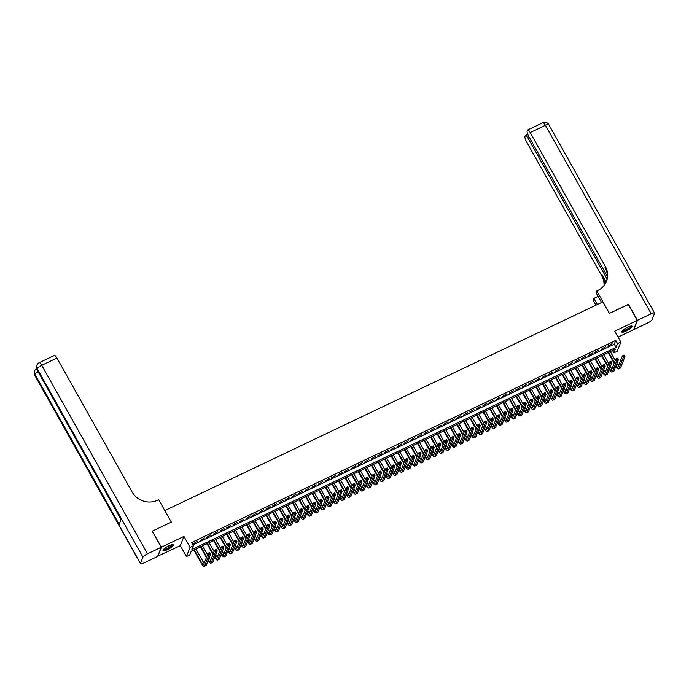 <?xml version="1.0" encoding="UTF-8"?>
<svg xmlns="http://www.w3.org/2000/svg" width="689" height="689" viewBox="0 0 689 689"><rect width="100%" height="100%" fill="white"/><g stroke="black" fill="none" stroke-linecap="round" stroke-linejoin="round"><path stroke-width="1.03" d="M167.401 549.641A5.9 1.378 150.7 0 0 173.309 544.81A5.9 1.378 150.7 0 0 168.934 545.748A5.9 1.378 150.7 0 0 163.026 550.58A5.9 1.378 150.7 0 0 167.401 549.641M626.103 331.073A5.9 1.378 150.7 0 0 632.011 326.241A5.9 1.378 150.7 0 0 627.636 327.18A5.9 1.378 150.7 0 0 621.728 332.012A5.9 1.378 150.7 0 0 626.103 331.073M189.725 554.989L186.435 556.557L190.078 547.316L193.368 545.748L191.887 549.495L616.069 347.377L617.542 343.63L620.832 342.063L617.189 351.304L613.908 352.871L615.38 349.125L191.197 551.243L189.725 554.989M157.703 556.221L180.32 545.654L186.435 556.557M618.042 337.093L633.604 329.678L637.239 320.437L614.717 331.168L620.832 342.063M612.555 350.477L613.908 352.871M152.338 531.383L161.441 547.144L157.798 556.393M152.441 531.116L171.354 522.107L164.878 510.566L602.866 301.877L609.343 313.417L628.247 304.409L637.239 320.437M197.76 541.063L193.566 543.569L197.76 541.063M204.34 537.928L200.146 540.434L204.34 537.928M210.912 534.793L206.717 537.299L210.912 534.793M217.491 531.658L213.297 534.164L217.491 531.658M224.063 528.532L219.877 531.03L224.063 528.532M230.643 525.397L226.448 527.895L230.643 525.397M237.214 522.262L233.028 524.768L237.214 522.262M243.794 519.127L239.6 521.633L243.794 519.127M250.374 515.992L246.18 518.498L250.374 515.992M256.945 512.857L252.76 515.363L256.945 512.857M263.525 509.722L259.331 512.228L263.525 509.722M270.097 506.596L265.911 509.093L270.097 506.596M276.677 503.461L272.482 505.967L276.677 503.461M283.257 500.326L279.062 502.832L283.257 500.326M289.828 497.191L285.634 499.697L289.828 497.191M296.408 494.056L292.214 496.562L296.408 494.056M302.979 490.921L298.793 493.427L302.979 490.921M309.559 487.795L305.365 490.292L309.559 487.795M316.139 484.66L311.945 487.166L316.139 484.66M322.71 481.525L318.516 484.031L322.71 481.525M329.29 478.39L325.096 480.896L329.29 478.39M335.862 475.255L331.676 477.761L335.862 475.255M342.442 472.12L338.247 474.626L342.442 472.12M349.022 468.994L344.827 471.491L349.022 468.994M355.593 465.859L351.399 468.365L355.593 465.859M362.173 462.724L357.979 465.23L362.173 462.724M368.744 459.589L364.559 462.095L368.744 459.589M375.324 456.454L371.13 458.96L375.324 456.454M381.895 453.319L377.71 455.825L381.895 453.319M388.475 450.193L384.281 452.69L388.475 450.193M395.055 447.058L390.861 449.564L395.055 447.058M401.627 443.923L397.441 446.429L401.627 443.923M408.207 440.788L404.012 443.294L408.207 440.788M414.778 437.653L410.592 440.159L414.778 437.653M421.358 434.518L417.164 437.024L421.358 434.518M427.938 431.392L423.744 433.889L427.938 431.392M434.509 428.257L430.315 430.754L434.509 428.257M441.089 425.122L436.895 427.628L441.089 425.122M447.661 421.987L443.475 424.493L447.661 421.987M454.24 418.852L450.046 421.358L454.24 418.852M460.82 415.717L456.626 418.223L460.82 415.717M467.392 412.582L463.197 415.088L467.392 412.582M473.972 409.455L469.777 411.953L473.972 409.455M480.543 406.321L476.357 408.827L480.543 406.321M487.123 403.186L482.929 405.692L487.123 403.186M493.703 400.051L489.509 402.557L493.703 400.051M500.274 396.916L496.08 399.422L500.274 396.916M506.854 393.781L502.66 396.287L506.854 393.781M513.426 390.654L509.24 393.152L513.426 390.654M520.006 387.519L515.811 390.026L520.006 387.519M526.577 384.384L522.391 386.891L526.577 384.384M533.157 381.25L528.963 383.756L533.157 381.25M539.737 378.115L535.542 380.621L539.737 378.115M546.308 374.98L542.122 377.486L546.308 374.98M552.888 371.853L548.694 374.351L552.888 371.853M559.459 368.718L555.274 371.225L559.459 368.718M566.039 365.583L561.845 368.09L566.039 365.583M572.619 362.448L568.425 364.955L572.619 362.448M579.191 359.313L574.996 361.82L579.191 359.313M585.771 356.179L581.576 358.685L585.771 356.179M592.342 353.052L588.156 355.55L592.342 353.052M598.922 349.917L594.728 352.423L598.922 349.917M605.502 346.782L601.308 349.289L605.502 346.782M192.911 544.939L614.269 344.173L615.751 340.426L191.568 542.544L193.368 545.748M612.073 343.647L607.879 346.154L612.073 343.647M180.32 545.654L183.963 536.412L161.441 547.144M183.963 536.412L190.078 547.316M615.751 340.426L617.542 343.63M614.269 344.173L616.069 347.377M614.166 363.249L608.172 352.561M610.282 351.554L615.268 360.442M616.948 363.439L617.396 364.223A3.781 1.008 -115.5 0 0 618.489 365.816M608.637 352.337L614.407 362.621M616.104 365.601A3.781 1.008 -115.5 0 0 617.869 367.177A3.781 1.008 -115.5 0 0 618.042 366.97L622.417 355.86L624.053 355.076L624.957 356.678L620.582 367.788A5.667 1.516 64.5 0 1 620.324 368.098L618.679 368.882A5.667 1.516 64.5 0 1 615.854 366.229M624.32 356.11L623.958 355.472L623.304 355.782L624.957 356.678L623.312 357.462L618.937 368.572A5.667 1.516 64.5 0 1 618.679 368.882M623.666 356.428L623.312 357.462L622.417 355.86L623.304 355.782M630.96 326.035A5.107 1.189 -29.3 0 1 628.23 329.015A5.107 1.189 -29.3 0 1 622.098 331.004M622.374 330.703A4.728 1.102 150.7 0 0 627.929 328.67A4.728 1.102 150.7 0 0 630.564 326.104M621.711 331.667A5.856 1.369 150.7 0 0 628.471 329.075A5.856 1.369 150.7 0 0 631.727 326.043M172.259 544.603A5.107 1.189 -29.3 0 1 169.52 547.583A5.107 1.189 -29.3 0 1 163.396 549.572M163.663 549.262A4.728 1.102 150.7 0 0 169.218 547.238A4.728 1.102 150.7 0 0 171.854 544.672M163.009 550.227A5.856 1.369 150.7 0 0 169.77 547.643A5.856 1.369 150.7 0 0 173.017 544.611M628.342 304.572L609.403 313.383L596.812 290.947L597.931 290.413A18.904 17.673 21.5 0 0 606.527 281.31A18.904 17.673 21.5 0 0 605.381 266.548L530.186 132.555A4.539 1.214 -115.5 0 0 527.645 129.963A4.539 1.214 -115.5 0 0 527.438 130.212L527.145 130.944A4.539 1.214 -115.5 0 0 528.713 136.293L607.319 276.367M601.566 302.497L596.097 292.756L596.812 290.947M595.968 305.158L593.177 300.189L593.884 298.38L598.121 296.356M637.437 320.342L633.802 329.583L647.539 323.029A4.539 1.059 150.7 0 0 652.078 319.653L654.541 313.409A4.539 1.059 150.7 0 0 654.55 313.073A4.539 1.059 150.7 0 0 651.183 313.788L637.437 320.342L628.446 304.314M597.329 304.512L593.884 298.38M607.078 278.959L528.015 138.067A4.539 1.214 -115.5 0 0 525.474 135.466A4.539 1.214 -115.5 0 0 525.268 135.716L524.975 136.456A4.539 1.214 -115.5 0 0 526.542 141.796L601.738 275.789A18.904 17.673 21.5 0 1 603.995 285.651M604.305 285.255A18.904 17.673 21.5 0 0 602.091 274.894L606.165 282.154M606.337 281.758A18.904 17.673 21.5 0 0 605.028 267.453L605.381 266.548M161.243 547.238L152.243 531.21L171.285 522.141L158.694 499.706L157.574 500.231A18.904 17.673 -158.5 0 1 132.142 492.041L56.946 358.047L41.719 365.299L147.498 553.792L161.243 547.238L157.6 556.479L143.855 563.034A4.539 1.059 150.7 0 1 140.487 563.757L34.717 375.264A4.539 1.059 -29.3 0 1 34.726 374.928L140.496 563.413A4.539 1.059 150.7 0 0 140.487 563.757M147.498 553.792A4.539 1.059 150.7 0 0 142.959 557.168L140.496 563.413M38.076 371.681A4.539 1.059 -29.3 0 0 34.967 374.299A4.539 4.237 -158.5 0 1 34.7 370.76L34.45 371.38A4.539 4.237 21.5 0 0 34.726 374.928L34.967 374.299L119.163 524.32L121.126 519.325L36.939 369.304L37.189 368.684A4.539 1.059 -29.3 0 1 41.719 365.299A4.539 1.214 -115.5 0 0 39.178 362.707A4.539 4.539 0 0 0 36.913 365.136L36.663 365.764A4.539 4.237 21.5 0 0 36.939 369.304A4.539 1.059 -29.3 0 0 36.93 369.648L121.04 519.54M39.178 362.707L54.405 355.455A4.539 1.214 64.5 0 1 56.946 358.047M607.586 366.384L601.592 355.696M603.71 354.689L608.688 363.577M610.376 366.574L610.816 367.358A3.781 1.008 -115.5 0 0 611.918 368.951M602.065 355.472L607.836 365.756M609.524 368.736A3.781 1.008 -115.5 0 0 611.289 370.303A3.781 1.008 -115.5 0 0 611.462 370.096L615.837 358.995L617.482 358.211L618.377 359.813L614.002 370.923A5.667 1.516 64.5 0 1 613.744 371.233L612.099 372.017A5.667 1.516 64.5 0 1 609.274 369.364M617.749 359.245L617.387 358.607L616.724 358.917L618.377 359.813L616.733 360.597L612.366 371.698A5.667 1.516 64.5 0 1 612.099 372.017M617.086 359.555L616.733 360.597L615.837 358.995L616.724 358.917M601.006 369.511L595.012 358.831M597.13 357.824L602.117 366.712M603.797 369.709L604.236 370.493A3.781 1.008 -115.5 0 0 605.338 372.086M595.485 358.607L601.256 368.891M602.953 371.871A3.781 1.008 -115.5 0 0 604.709 373.438A3.781 1.008 -115.5 0 0 604.89 373.231L609.257 362.13L610.902 361.346L611.806 362.948L607.431 374.049A5.667 1.516 64.5 0 1 607.173 374.36L605.528 375.143A5.667 1.516 64.5 0 1 602.703 372.499M611.169 362.38L610.807 361.734L610.153 362.052L611.806 362.948L610.161 363.732L605.786 374.833A5.667 1.516 64.5 0 1 605.528 375.143M610.514 362.69L610.161 363.732L609.257 362.13L610.153 362.052M594.435 372.646L588.44 361.966M590.551 360.958L595.537 369.838M597.225 372.844L597.664 373.627A3.781 1.008 -115.5 0 0 598.767 375.221M588.906 361.742L594.676 372.026M596.373 374.997A3.781 1.008 -115.5 0 0 598.138 376.573A3.781 1.008 -115.5 0 0 598.31 376.366L602.686 365.265L604.331 364.481L605.226 366.083L600.851 377.184A5.667 1.516 64.5 0 1 600.593 377.494L598.948 378.278A5.667 1.516 64.5 0 1 596.123 375.634M604.589 365.514L604.236 364.869L603.573 365.187L605.226 366.083L603.581 366.867L599.206 377.968A5.667 1.516 64.5 0 1 598.948 378.278M603.934 365.825L603.581 366.867L602.686 365.265L603.573 365.187M587.855 375.781L581.861 365.101M583.979 364.093L588.966 372.973M590.645 375.979L591.084 376.762A3.781 1.008 -115.5 0 0 592.187 378.347M582.334 364.877L588.105 375.161M589.793 378.132A3.781 1.008 -115.5 0 0 591.558 379.708A3.781 1.008 -115.5 0 0 591.73 379.501L596.106 368.4L597.751 367.616L598.655 369.218L594.28 380.319A5.667 1.516 64.5 0 1 594.021 380.629L592.376 381.413A5.667 1.516 64.5 0 1 589.543 378.769M598.018 368.649L597.656 368.004L597.001 368.322L598.655 369.218L597.01 370.002L592.635 381.103A5.667 1.516 64.5 0 1 592.376 381.413M597.354 368.959L597.01 370.002L596.106 368.4L597.001 368.322M581.283 378.916L575.289 368.236M577.399 367.228L582.386 376.108M584.074 379.105L584.513 379.897A3.781 1.008 -115.5 0 0 585.607 381.482M575.754 368.012L581.525 378.287M583.221 381.267A3.781 1.008 -115.5 0 0 584.987 382.843A3.781 1.008 -115.5 0 0 585.159 382.636L589.534 371.535L591.179 370.751L592.075 372.353L587.7 383.454A5.667 1.516 64.5 0 1 587.441 383.764L585.796 384.548A5.667 1.516 64.5 0 1 582.972 381.904M591.438 371.776L591.076 371.138L590.421 371.449L592.075 372.353L590.43 373.137L586.055 384.238A5.667 1.516 64.5 0 1 585.796 384.548M590.783 372.094L590.43 373.137L589.534 371.535L590.421 371.449M574.704 382.05L568.709 371.362M570.828 370.355L575.806 379.243M577.494 382.24L577.933 383.024A3.781 1.008 -115.5 0 0 579.036 384.617M569.183 371.138L574.953 381.422M576.641 384.402A3.781 1.008 -115.5 0 0 578.407 385.978A3.781 1.008 -115.5 0 0 578.579 385.771L582.954 374.661L584.599 373.877L585.495 375.479L581.12 386.589A5.667 1.516 64.5 0 1 580.861 386.899L579.216 387.683A5.667 1.516 64.5 0 1 576.392 385.03M584.866 374.911L584.505 374.273L583.85 374.583L585.495 375.479L583.85 376.263L579.483 387.373A5.667 1.516 64.5 0 1 579.216 387.683M584.203 375.229L583.85 376.263L582.954 374.661L583.85 374.583M568.124 385.185L562.129 374.497M564.248 373.49L569.235 382.378M570.914 385.375L571.353 386.159A3.781 1.008 -115.5 0 0 572.456 387.752M562.603 374.273L568.373 384.557M570.07 387.537A3.781 1.008 -115.5 0 0 571.827 389.104A3.781 1.008 -115.5 0 0 572.008 388.897L576.374 377.796L578.019 377.012L578.924 378.614L574.548 389.724A5.667 1.516 64.5 0 1 574.29 390.034L572.645 390.818A5.667 1.516 64.5 0 1 569.82 388.165M578.286 378.046L577.925 377.408L577.27 377.718L578.924 378.614L577.279 379.398L572.904 390.499A5.667 1.516 64.5 0 1 572.645 390.818M577.632 378.356L577.279 379.398L576.374 377.796L577.27 377.718M561.552 388.312L555.558 377.632M557.668 376.625L562.655 385.513M564.343 388.51L564.782 389.294A3.781 1.008 -115.5 0 0 565.884 390.887M556.023 377.408L561.793 387.692M563.49 390.672A3.781 1.008 -115.5 0 0 565.256 392.239A3.781 1.008 -115.5 0 0 565.428 392.032L569.803 380.931L571.448 380.147L572.344 381.749L567.969 392.851A5.667 1.516 64.5 0 1 567.71 393.161L566.065 393.944A5.667 1.516 64.5 0 1 563.24 391.3M571.706 381.181L571.353 380.535L570.69 380.853L572.344 381.749L570.699 382.533L566.324 393.634A5.667 1.516 64.5 0 1 566.065 393.944M571.052 381.491L570.699 382.533L569.803 380.931L570.69 380.853M554.972 391.447L548.978 380.767M551.097 379.76L556.083 388.639M557.763 391.645L558.202 392.429A3.781 1.008 -115.5 0 0 559.304 394.022M549.452 380.543L555.222 390.827M556.91 393.798A3.781 1.008 -115.5 0 0 558.676 395.374A3.781 1.008 -115.5 0 0 558.848 395.167L563.223 384.066L564.868 383.282L565.772 384.884L561.397 395.986A5.667 1.516 64.5 0 1 561.139 396.296L559.494 397.079A5.667 1.516 64.5 0 1 556.66 394.435M565.135 384.316L564.773 383.67L564.119 383.988L565.772 384.884L564.127 385.668L559.752 396.769A5.667 1.516 64.5 0 1 559.494 397.079M564.48 384.626L564.127 385.668L563.223 384.066L564.119 383.988M548.401 394.582L542.407 383.902M544.517 382.895L549.503 391.774M551.191 394.78L551.631 395.564A3.781 1.008 -115.5 0 0 552.724 397.148M542.872 383.678L548.642 393.962M550.339 396.933A3.781 1.008 -115.5 0 0 552.104 398.509A3.781 1.008 -115.5 0 0 552.277 398.302L556.652 387.201L558.297 386.417L559.192 388.019L554.817 399.12A5.667 1.516 64.5 0 1 554.559 399.431L552.914 400.214A5.667 1.516 64.5 0 1 550.089 397.57M558.555 387.451L558.193 386.805L557.539 387.123L559.192 388.019L557.547 388.803L553.172 399.904A5.667 1.516 64.5 0 1 552.914 400.214M557.901 387.761L557.547 388.803L556.652 387.201L557.539 387.123M541.821 397.717L535.827 387.037M537.945 386.029L542.923 394.909M544.611 397.915L545.051 398.698A3.781 1.008 -115.5 0 0 546.153 400.283M536.3 386.813L542.071 397.088M543.759 400.068A3.781 1.008 -115.5 0 0 545.524 401.644A3.781 1.008 -115.5 0 0 545.697 401.437L550.072 390.336L551.717 389.552L552.612 391.154L548.246 402.255A5.667 1.516 64.5 0 1 547.979 402.565L546.343 403.349A5.667 1.516 64.5 0 1 543.509 400.705M551.984 390.577L551.622 389.94L550.967 390.25L552.612 391.154L550.976 391.938L546.601 403.039A5.667 1.516 64.5 0 1 546.343 403.349M551.321 390.896L550.976 391.938L550.072 390.336L550.967 390.25M535.241 400.852L529.247 390.163M531.365 389.156L536.352 398.044M538.031 401.041L538.471 401.825A3.781 1.008 -115.5 0 0 539.573 403.418M529.72 389.94L535.491 400.223M537.187 403.203A3.781 1.008 -115.5 0 0 538.953 404.779A3.781 1.008 -115.5 0 0 539.125 404.572L543.5 393.462L545.137 392.678L546.041 394.289L541.666 405.39A5.667 1.516 64.5 0 1 541.408 405.7L539.763 406.484A5.667 1.516 64.5 0 1 536.938 403.832M545.404 393.712L545.042 393.074L544.388 393.385L546.041 394.289L544.396 395.064L540.021 406.174A5.667 1.516 64.5 0 1 539.763 406.484M544.749 394.03L544.396 395.064L543.5 393.462L544.388 393.385M528.67 403.987L522.675 393.298M524.785 392.291L529.772 401.179M531.46 404.176L531.899 404.96A3.781 1.008 -115.5 0 0 533.002 406.553M523.149 393.074L528.911 403.358M530.608 406.338A3.781 1.008 -115.5 0 0 532.373 407.905A3.781 1.008 -115.5 0 0 532.545 407.699L536.92 396.597L538.565 395.813L539.461 397.415L535.086 408.525A5.667 1.516 64.5 0 1 534.828 408.835L533.183 409.619A5.667 1.516 64.5 0 1 530.358 406.966M538.824 396.847L538.471 396.209L537.808 396.519L539.461 397.415L537.816 398.199L533.441 409.309A5.667 1.516 64.5 0 1 533.183 409.619M538.169 397.157L537.816 398.199L536.92 396.597L537.808 396.519M522.09 407.113L516.095 396.433M518.214 395.426L523.201 404.314M524.88 407.311L525.319 408.095A3.781 1.008 -115.5 0 0 526.422 409.688M516.569 396.209L522.34 406.493M524.028 409.473A3.781 1.008 -115.5 0 0 525.793 411.04A3.781 1.008 -115.5 0 0 525.965 410.833L530.341 399.732L531.986 398.948L532.89 400.55L528.515 411.652A5.667 1.516 64.5 0 1 528.256 411.962L526.611 412.745A5.667 1.516 64.5 0 1 523.786 410.101M532.252 399.982L531.891 399.344L531.236 399.654L532.89 400.55L531.245 401.334L526.87 412.435A5.667 1.516 64.5 0 1 526.611 412.745M531.598 400.292L531.245 401.334L530.341 399.732L531.236 399.654M515.518 410.248L509.524 399.568M511.634 398.561L516.621 407.44M518.309 410.446L518.748 411.23A3.781 1.008 -115.5 0 0 519.842 412.823M509.989 399.344L515.76 409.628M517.456 412.608A3.781 1.008 -115.5 0 0 519.222 414.175A3.781 1.008 -115.5 0 0 519.394 413.968L523.769 402.867L525.414 402.083L526.31 403.685L521.935 414.787A5.667 1.516 64.5 0 1 521.676 415.097L520.031 415.88A5.667 1.516 64.5 0 1 517.206 413.236M525.673 403.117L525.319 402.471L524.656 402.789L526.31 403.685L524.665 404.469L520.29 415.57A5.667 1.516 64.5 0 1 520.031 415.88M525.018 403.427L524.665 404.469L523.769 402.867L524.656 402.789M508.938 413.383L502.944 402.703M505.063 401.696L510.041 410.575M511.729 413.581L512.168 414.365A3.781 1.008 -115.5 0 0 513.271 415.949M503.418 402.479L509.188 412.763M510.876 415.734A3.781 1.008 -115.5 0 0 512.642 417.31A3.781 1.008 -115.5 0 0 512.814 417.103L517.189 406.002L518.834 405.218L519.73 406.82L515.363 417.922A5.667 1.516 64.5 0 1 515.096 418.232L513.46 419.015A5.667 1.516 64.5 0 1 510.627 416.371M519.101 406.252L518.739 405.606L518.085 405.924L519.73 406.82L518.094 407.604L513.718 418.705A5.667 1.516 64.5 0 1 513.46 419.015M518.438 406.562L518.094 407.604L517.189 406.002L518.085 405.924M502.367 416.518L496.373 405.838M498.483 404.831L503.47 413.71M505.149 416.716L505.597 417.5A3.781 1.008 -115.5 0 0 506.691 419.084M496.838 405.614L502.608 415.889M504.305 418.869A3.781 1.008 -115.5 0 0 506.07 420.445A3.781 1.008 -115.5 0 0 506.243 420.238L510.618 409.137L512.254 408.353L513.159 409.955L508.783 421.057A5.667 1.516 64.5 0 1 508.525 421.367L506.88 422.15A5.667 1.516 64.5 0 1 504.055 419.506M512.521 409.378L512.16 408.741L511.505 409.051L513.159 409.955L511.514 410.739L507.138 421.84A5.667 1.516 64.5 0 1 506.88 422.15M511.867 409.697L511.514 410.739L510.618 409.137L511.505 409.051M495.787 419.653L489.793 408.965M491.903 407.957L496.89 416.845M498.578 419.842L499.017 420.626A3.781 1.008 -115.5 0 0 500.119 422.219M490.267 408.741L496.037 419.024M497.725 422.004A3.781 1.008 -115.5 0 0 499.491 423.58A3.781 1.008 -115.5 0 0 499.663 423.373L504.038 412.263L505.683 411.479L506.579 413.09L502.203 424.191A5.667 1.516 64.5 0 1 501.945 424.502L500.3 425.285A5.667 1.516 64.5 0 1 497.475 422.633M505.95 412.513L505.588 411.876L504.925 412.186L506.579 413.09L504.934 413.874L500.559 424.975A5.667 1.516 64.5 0 1 500.3 425.285M505.287 412.832L504.934 413.874L504.038 412.263L504.925 412.186M489.207 422.788L483.213 412.1M485.332 411.092L490.318 419.98M491.998 422.977L492.437 423.761A3.781 1.008 -115.5 0 0 493.539 425.354M483.687 411.876L489.457 422.159M491.154 425.139A3.781 1.008 -115.5 0 0 492.911 426.715A3.781 1.008 -115.5 0 0 493.083 426.5L497.458 415.398L499.103 414.614L500.007 416.216L495.632 427.326A5.667 1.516 64.5 0 1 495.374 427.636L493.729 428.42A5.667 1.516 64.5 0 1 490.904 425.768M499.37 415.648L499.008 415.011L498.354 415.321L500.007 416.216L498.362 417L493.987 428.11A5.667 1.516 64.5 0 1 493.729 428.42M498.715 415.967L498.362 417L497.458 415.398L498.354 415.321M482.636 425.914L476.642 415.234M478.752 414.227L483.738 423.115M485.426 426.112L485.866 426.896A3.781 1.008 -115.5 0 0 486.959 428.489M477.107 415.011L482.877 425.294M484.574 428.274A3.781 1.008 -115.5 0 0 486.339 429.841A3.781 1.008 -115.5 0 0 486.512 429.635L490.887 418.533L492.532 417.749L493.427 419.351L489.052 430.453A5.667 1.516 64.5 0 1 488.794 430.771L487.149 431.547A5.667 1.516 64.5 0 1 484.324 428.902M492.79 418.783L492.437 418.145L491.774 418.456L493.427 419.351L491.782 420.135L487.407 431.236A5.667 1.516 64.5 0 1 487.149 431.547M492.135 419.093L491.782 420.135L490.887 418.533L491.774 418.456M476.056 429.049L470.062 418.369M472.18 417.362L477.167 426.241M478.846 429.247L479.286 430.031A3.781 1.008 -115.5 0 0 480.388 431.624M470.535 418.145L476.306 428.429M477.994 431.409A3.781 1.008 -115.5 0 0 479.759 432.976A3.781 1.008 -115.5 0 0 479.932 432.77L484.307 421.668L485.952 420.884L486.856 422.486L482.481 433.588A5.667 1.516 64.5 0 1 482.222 433.898L480.577 434.681A5.667 1.516 64.5 0 1 477.744 432.037M486.219 421.918L485.857 421.272L485.202 421.59L486.856 422.486L485.211 423.27L480.836 434.371A5.667 1.516 64.5 0 1 480.577 434.681M485.556 422.228L485.211 423.27L484.307 421.668L485.202 421.59M469.485 432.184L463.49 421.504M465.6 420.497L470.587 429.376M472.266 432.382L472.714 433.166A3.781 1.008 -115.5 0 0 473.808 434.75M463.955 421.28L469.726 431.564M471.422 434.535A3.781 1.008 -115.5 0 0 473.188 436.111A3.781 1.008 -115.5 0 0 473.36 435.904L477.735 424.803L479.372 424.019L480.276 425.621L475.901 436.723A5.667 1.516 64.5 0 1 475.643 437.033L473.998 437.816A5.667 1.516 64.5 0 1 471.173 435.172M479.639 425.053L479.277 424.407L478.622 424.725L480.276 425.621L478.631 426.405L474.256 437.506A5.667 1.516 64.5 0 1 473.998 437.816M478.984 425.363L478.631 426.405L477.735 424.803L478.622 424.725M462.905 435.319L456.91 424.639M459.02 423.632L464.007 432.511M465.695 435.517L466.134 436.301A3.781 1.008 -115.5 0 0 467.237 437.885M457.384 424.415L463.154 434.69M464.842 437.67A3.781 1.008 -115.5 0 0 466.608 439.246A3.781 1.008 -115.5 0 0 466.78 439.039L471.155 427.938L472.8 427.154L473.696 428.756L469.321 439.858A5.667 1.516 64.5 0 1 469.063 440.168L467.418 440.951A5.667 1.516 64.5 0 1 464.593 438.307M473.067 428.188L472.706 427.542L472.043 427.852L473.696 428.756L472.051 429.54L467.685 440.641A5.667 1.516 64.5 0 1 467.418 440.951M472.404 428.498L472.051 429.54L471.155 427.938L472.043 427.852M456.325 438.454L450.33 427.774M452.449 426.767L457.436 435.646M459.115 438.643L459.554 439.436A3.781 1.008 -115.5 0 0 460.657 441.02M450.804 427.542L456.574 437.825M458.271 440.805A3.781 1.008 -115.5 0 0 460.028 442.381A3.781 1.008 -115.5 0 0 460.209 442.174L464.575 431.064L466.22 430.281L467.125 431.891L462.75 442.993A5.667 1.516 64.5 0 1 462.491 443.303L460.846 444.086A5.667 1.516 64.5 0 1 458.021 441.434M466.487 431.314L466.126 430.677L465.471 430.987L467.125 431.891L465.48 432.675L461.105 443.776A5.667 1.516 64.5 0 1 460.846 444.086M465.833 431.633L465.48 432.675L464.575 431.064L465.471 430.987M449.753 441.589L443.759 430.901M445.869 429.893L450.856 438.781M452.544 441.778L452.983 442.562A3.781 1.008 -115.5 0 0 454.085 444.155M444.224 430.677L449.995 440.96M451.691 443.94A3.781 1.008 -115.5 0 0 453.457 445.516A3.781 1.008 -115.5 0 0 453.629 445.301L458.004 434.199L459.649 433.415L460.545 435.017L456.17 446.127A5.667 1.516 64.5 0 1 455.911 446.438L454.266 447.221A5.667 1.516 64.5 0 1 451.441 444.569M459.907 434.449L459.554 433.812L458.891 434.122L460.545 435.017L458.9 435.801L454.525 446.911A5.667 1.516 64.5 0 1 454.266 447.221M459.253 434.768L458.9 435.801L458.004 434.199L458.891 434.122M443.173 444.715L437.179 434.036M439.298 433.028L444.284 441.916M445.964 444.913L446.403 445.697A3.781 1.008 -115.5 0 0 447.505 447.29M437.653 433.812L443.423 444.095M445.111 447.075A3.781 1.008 -115.5 0 0 446.877 448.642A3.781 1.008 -115.5 0 0 447.049 448.436L451.424 437.334L453.069 436.55L453.973 438.152L449.598 449.254A5.667 1.516 64.5 0 1 449.34 449.572L447.695 450.356A5.667 1.516 64.5 0 1 444.861 447.704M453.336 437.584L452.974 436.947L452.32 437.257L453.973 438.152L452.329 438.936L447.953 450.038A5.667 1.516 64.5 0 1 447.695 450.356M452.673 437.894L452.329 438.936L451.424 437.334L452.32 437.257M436.602 447.85L430.608 437.171M432.718 436.163L437.704 445.051M439.393 448.048L439.832 448.832A3.781 1.008 -115.5 0 0 440.926 450.425M431.073 436.947L436.843 447.23M438.54 450.21A3.781 1.008 -115.5 0 0 440.305 451.777A3.781 1.008 -115.5 0 0 440.478 451.571L444.853 440.469L446.498 439.685L447.394 441.287L443.018 452.389A5.667 1.516 64.5 0 1 442.76 452.699L441.115 453.483A5.667 1.516 64.5 0 1 438.29 450.839M446.756 440.719L446.394 440.073L445.74 440.392L447.394 441.287L445.749 442.071L441.373 453.173A5.667 1.516 64.5 0 1 441.115 453.483M446.102 441.029L445.749 442.071L444.853 440.469L445.74 440.392M430.022 450.985L424.028 440.305M426.147 439.298L431.125 448.177M432.813 451.183L433.252 451.967A3.781 1.008 -115.5 0 0 434.354 453.551M424.502 440.082L430.272 450.365M431.96 453.336A3.781 1.008 -115.5 0 0 433.726 454.912A3.781 1.008 -115.5 0 0 433.898 454.706L438.273 443.604L439.918 442.82L440.814 444.422L436.438 455.524A5.667 1.516 64.5 0 1 436.18 455.834L434.535 456.618A5.667 1.516 64.5 0 1 431.71 453.973M440.185 443.854L439.823 443.208L439.169 443.527L440.814 444.422L439.169 445.206L434.802 456.307A5.667 1.516 64.5 0 1 434.535 456.618M439.522 444.164L439.169 445.206L438.273 443.604L439.169 443.527M423.442 454.12L417.448 443.44M419.567 442.433L424.553 451.312M426.233 454.318L426.672 455.102A3.781 1.008 -115.5 0 0 427.774 456.686M417.922 443.216L423.692 453.491M425.389 456.471A3.781 1.008 -115.5 0 0 427.146 458.047A3.781 1.008 -115.5 0 0 427.326 457.841L431.693 446.739L433.338 445.955L434.242 447.557L429.867 458.659A5.667 1.516 64.5 0 1 429.609 458.969L427.964 459.752A5.667 1.516 64.5 0 1 425.139 457.108M433.605 446.989L433.243 446.343L432.589 446.653L434.242 447.557L432.597 448.341L428.222 459.442A5.667 1.516 64.5 0 1 427.964 459.752M432.95 447.299L432.597 448.341L431.693 446.739L432.589 446.653M416.871 457.255L410.877 446.575M412.987 445.568L417.973 454.447M419.661 457.444L420.101 458.237A3.781 1.008 -115.5 0 0 421.203 459.821M411.342 446.343L417.112 456.626M418.809 459.606A3.781 1.008 -115.5 0 0 420.574 461.182A3.781 1.008 -115.5 0 0 420.746 460.975L425.122 449.865L426.767 449.09L427.662 450.692L423.287 461.794A5.667 1.516 64.5 0 1 423.029 462.104L421.384 462.887A5.667 1.516 64.5 0 1 418.559 460.243M427.025 450.115L426.672 449.478L426.009 449.788L427.662 450.692L426.017 451.476L421.642 462.577A5.667 1.516 64.5 0 1 421.384 462.887M426.37 450.434L426.017 451.476L425.122 449.865L426.009 449.788M410.291 460.39L404.297 449.702M406.415 448.694L411.402 457.582M413.081 460.579L413.521 461.363A3.781 1.008 -115.5 0 0 414.623 462.956M404.77 449.478L410.541 459.761M412.229 462.741A3.781 1.008 -115.5 0 0 413.994 464.317A3.781 1.008 -115.5 0 0 414.167 464.11L418.542 453L420.187 452.217L421.091 453.818L416.716 464.929A5.667 1.516 64.5 0 1 416.457 465.239L414.812 466.022A5.667 1.516 64.5 0 1 411.979 463.37M420.454 453.25L420.092 452.613L419.437 452.923L421.091 453.818L419.446 454.602L415.071 465.712A5.667 1.516 64.5 0 1 414.812 466.022M419.799 453.569L419.446 454.602L418.542 453L419.437 452.923M403.72 463.525L397.725 452.837M399.835 451.829L404.822 460.717M406.51 463.714L406.949 464.498A3.781 1.008 -115.5 0 0 408.043 466.091M398.19 452.613L403.961 462.896M405.657 465.876A3.781 1.008 -115.5 0 0 407.423 467.443A3.781 1.008 -115.5 0 0 407.595 467.237L411.97 456.135L413.615 455.351L414.511 456.953L410.136 468.064A5.667 1.516 64.5 0 1 409.877 468.374L408.232 469.157A5.667 1.516 64.5 0 1 405.408 466.505M413.874 456.385L413.512 455.748L412.857 456.058L414.511 456.953L412.866 457.737L408.491 468.839A5.667 1.516 64.5 0 1 408.232 469.157M413.219 456.695L412.866 457.737L411.97 456.135L412.857 456.058M397.14 466.651L391.145 455.972M393.264 454.964L398.242 463.852M399.93 466.849L400.369 467.633A3.781 1.008 -115.5 0 0 401.472 469.226M391.619 455.748L397.389 466.031M399.077 469.011A3.781 1.008 -115.5 0 0 400.843 470.578A3.781 1.008 -115.5 0 0 401.015 470.372L405.39 459.27L407.035 458.486L407.931 460.088L403.565 471.19A5.667 1.516 64.5 0 1 403.298 471.5L401.661 472.284A5.667 1.516 64.5 0 1 398.828 469.64M407.302 459.52L406.941 458.874L406.286 459.193L407.931 460.088L406.295 460.872L401.92 471.974A5.667 1.516 64.5 0 1 401.661 472.284M406.639 459.83L406.295 460.872L405.39 459.27L406.286 459.193M390.56 469.786L384.565 459.107M386.684 458.099L391.671 466.978M393.35 469.984L393.789 470.768A3.781 1.008 -115.5 0 0 394.892 472.361M385.039 458.883L390.809 469.166M392.506 472.137A3.781 1.008 -115.5 0 0 394.272 473.713A3.781 1.008 -115.5 0 0 394.444 473.507L398.81 462.405L400.455 461.621L401.36 463.223L396.985 474.325A5.667 1.516 64.5 0 1 396.726 474.635L395.081 475.419A5.667 1.516 64.5 0 1 392.256 472.775M400.722 462.655L400.361 462.009L399.706 462.328L401.36 463.223L399.715 464.007L395.34 475.109A5.667 1.516 64.5 0 1 395.081 475.419M400.068 462.965L399.715 464.007L398.81 462.405L399.706 462.328M383.988 472.921L377.994 462.241M380.104 461.234L385.091 470.113M386.779 473.119L387.218 473.903A3.781 1.008 -115.5 0 0 388.32 475.488M378.468 462.018L384.229 472.301M385.926 475.272A3.781 1.008 -115.5 0 0 387.692 476.848A3.781 1.008 -115.5 0 0 387.864 476.642L392.239 465.54L393.884 464.756L394.78 466.358L390.405 477.46A5.667 1.516 64.5 0 1 390.146 477.77L388.501 478.554A5.667 1.516 64.5 0 1 385.676 475.91M394.142 465.79L393.789 465.144L393.126 465.463L394.78 466.358L393.135 467.142L388.76 478.244A5.667 1.516 64.5 0 1 388.501 478.554M393.488 466.1L393.135 467.142L392.239 465.54L393.126 465.463M377.408 476.056L371.414 465.376M373.533 464.369L378.519 473.248M380.199 476.254L380.638 477.038A3.781 1.008 -115.5 0 0 381.74 478.622M371.888 465.153L377.658 475.427M379.346 478.407A3.781 1.008 -115.5 0 0 381.112 479.983A3.781 1.008 -115.5 0 0 381.284 479.777L385.659 468.675L387.304 467.891L388.208 469.493L383.833 480.595A5.667 1.516 64.5 0 1 383.575 480.905L381.93 481.689A5.667 1.516 64.5 0 1 379.105 479.044M387.571 468.916L387.209 468.279L386.555 468.589L388.208 469.493L386.563 470.277L382.188 481.378A5.667 1.516 64.5 0 1 381.93 481.689M386.917 469.235L386.563 470.277L385.659 468.675L386.555 468.589M370.837 479.191L364.843 468.503M366.953 467.495L371.939 476.383M373.627 479.38L374.067 480.164A3.781 1.008 -115.5 0 0 375.161 481.757M365.308 468.279L371.078 478.562M372.775 481.542A3.781 1.008 -115.5 0 0 374.54 483.118A3.781 1.008 -115.5 0 0 374.713 482.911L379.088 471.801L380.733 471.018L381.628 472.62L377.253 483.73A5.667 1.516 64.5 0 1 376.995 484.04L375.35 484.823A5.667 1.516 64.5 0 1 372.525 482.171M380.991 472.051L380.638 471.414L379.975 471.724L381.628 472.62L379.983 473.403L375.608 484.513A5.667 1.516 64.5 0 1 375.35 484.823M380.337 472.37L379.983 473.403L379.088 471.801L379.975 471.724M364.257 482.326L358.263 471.638M360.381 470.63L365.359 479.518M367.048 482.515L367.487 483.299A3.781 1.008 -115.5 0 0 368.589 484.892M358.736 471.414L364.507 481.697M366.195 484.677A3.781 1.008 -115.5 0 0 367.96 486.245A3.781 1.008 -115.5 0 0 368.133 486.038L372.508 474.936L374.153 474.153L375.049 475.754L370.682 486.865A5.667 1.516 64.5 0 1 370.415 487.175L368.779 487.958A5.667 1.516 64.5 0 1 365.945 485.306M374.42 475.186L374.058 474.549L373.404 474.859L375.049 475.754L373.412 476.538L369.037 487.648A5.667 1.516 64.5 0 1 368.779 487.958M373.757 475.496L373.412 476.538L372.508 474.936L373.404 474.859M357.686 485.452L351.683 474.773M353.801 473.765L358.788 482.653M360.468 485.65L360.915 486.434A3.781 1.008 -115.5 0 0 362.009 488.027M352.157 474.549L357.927 484.832M359.624 487.812A3.781 1.008 -115.5 0 0 361.389 489.379A3.781 1.008 -115.5 0 0 361.561 489.173L365.937 478.071L367.573 477.288L368.477 478.889L364.102 489.991A5.667 1.516 64.5 0 1 363.844 490.301L362.199 491.085A5.667 1.516 64.5 0 1 359.374 488.441M367.84 478.321L367.478 477.675L366.824 477.994L368.477 478.889L366.832 479.673L362.457 490.775A5.667 1.516 64.5 0 1 362.199 491.085M367.185 478.631L366.832 479.673L365.937 478.071L366.824 477.994M351.106 488.587L345.111 477.908M347.222 476.9L352.208 485.779M353.896 488.785L354.335 489.569A3.781 1.008 -115.5 0 0 355.438 491.162M345.585 477.684L351.347 487.967M353.044 490.938A3.781 1.008 -115.5 0 0 354.809 492.514A3.781 1.008 -115.5 0 0 354.981 492.308L359.357 481.206L361.002 480.422L361.897 482.024L357.522 493.126A5.667 1.516 64.5 0 1 357.264 493.436L355.619 494.22A5.667 1.516 64.5 0 1 352.794 491.576M361.269 481.456L360.907 480.81L360.244 481.129L361.897 482.024L360.252 482.808L355.877 493.91A5.667 1.516 64.5 0 1 355.619 494.22M360.605 481.766L360.252 482.808L359.357 481.206L360.244 481.129M344.526 491.722L338.532 481.043M340.65 480.035L345.637 488.914M347.316 491.92L347.756 492.704A3.781 1.008 -115.5 0 0 348.858 494.289M339.005 480.819L344.776 491.102M346.472 494.073A3.781 1.008 -115.5 0 0 348.229 495.649A3.781 1.008 -115.5 0 0 348.401 495.443L352.777 484.341L354.422 483.557L355.326 485.159L350.951 496.261A5.667 1.516 64.5 0 1 350.692 496.571L349.047 497.355A5.667 1.516 64.5 0 1 346.222 494.711M354.689 484.591L354.327 483.945L353.672 484.264L355.326 485.159L353.681 485.943L349.306 497.045A5.667 1.516 64.5 0 1 349.047 497.355M354.034 484.901L353.681 485.943L352.777 484.341L353.672 484.264M337.954 494.857L331.96 484.178M334.07 483.17L339.057 492.049M340.745 495.055L341.184 495.839A3.781 1.008 -115.5 0 0 342.278 497.424M332.425 483.954L338.196 494.228M339.892 497.208A3.781 1.008 -115.5 0 0 341.658 498.784A3.781 1.008 -115.5 0 0 341.83 498.578L346.205 487.476L347.85 486.692L348.746 488.294L344.371 499.396A5.667 1.516 64.5 0 1 344.112 499.706L342.467 500.49A5.667 1.516 64.5 0 1 339.643 497.846M348.109 487.717L347.756 487.08L347.092 487.39L348.746 488.294L347.101 489.078L342.726 500.18A5.667 1.516 64.5 0 1 342.467 500.49M347.454 488.036L347.101 489.078L346.205 487.476L347.092 487.39M331.375 497.992L325.38 487.304M327.499 486.296L332.486 495.184M334.165 498.181L334.604 498.965A3.781 1.008 -115.5 0 0 335.707 500.559M325.854 487.08L331.624 497.363M333.312 500.343A3.781 1.008 -115.5 0 0 335.078 501.919A3.781 1.008 -115.5 0 0 335.25 501.713L339.625 490.602L341.27 489.819L342.175 491.429L337.799 502.531A5.667 1.516 64.5 0 1 337.541 502.841L335.896 503.625A5.667 1.516 64.5 0 1 333.063 500.972M341.537 490.852L341.176 490.215L340.521 490.525L342.175 491.429L340.53 492.204L336.154 503.314A5.667 1.516 64.5 0 1 335.896 503.625M340.874 491.171L340.53 492.204L339.625 490.602L340.521 490.525M324.803 501.127L318.809 490.439M320.919 489.431L325.906 498.319M327.585 501.316L328.033 502.1A3.781 1.008 -115.5 0 0 329.127 503.693M319.274 490.215L325.044 500.498M326.741 503.478A3.781 1.008 -115.5 0 0 328.507 505.046A3.781 1.008 -115.5 0 0 328.679 504.839L333.054 493.737L334.69 492.954L335.595 494.556L331.22 505.666A5.667 1.516 64.5 0 1 330.961 505.976L329.316 506.759A5.667 1.516 64.5 0 1 326.491 504.107M334.957 493.987L334.596 493.35L333.941 493.66L335.595 494.556L333.95 495.339L329.575 506.449A5.667 1.516 64.5 0 1 329.316 506.759M334.303 494.306L333.95 495.339L333.054 493.737L333.941 493.66M318.223 504.253L312.229 493.574M314.339 492.566L319.326 501.454M321.014 504.451L321.453 505.235A3.781 1.008 -115.5 0 0 322.555 506.828M312.703 493.35L318.473 503.633M320.161 506.613A3.781 1.008 -115.5 0 0 321.927 508.181A3.781 1.008 -115.5 0 0 322.099 507.974L326.474 496.872L328.119 496.089L329.015 497.691L324.64 508.792A5.667 1.516 64.5 0 1 324.381 509.102L322.736 509.886A5.667 1.516 64.5 0 1 319.911 507.242M328.386 497.122L328.024 496.485L327.361 496.795L329.015 497.691L327.37 498.474L323.003 509.576A5.667 1.516 64.5 0 1 322.736 509.886M327.723 497.432L327.37 498.474L326.474 496.872L327.361 496.795M311.643 507.388L305.649 496.709M307.768 495.701L312.754 504.581M314.434 507.586L314.873 508.37A3.781 1.008 -115.5 0 0 315.975 509.963M306.123 496.485L311.893 506.768M313.59 509.748A3.781 1.008 -115.5 0 0 315.347 511.316A3.781 1.008 -115.5 0 0 315.528 511.109L319.894 500.007L321.539 499.224L322.443 500.825L318.068 511.927A5.667 1.516 64.5 0 1 317.81 512.237L316.165 513.021A5.667 1.516 64.5 0 1 313.34 510.377M321.806 500.257L321.444 499.611L320.79 499.93L322.443 500.825L320.798 501.609L316.423 512.711A5.667 1.516 64.5 0 1 316.165 513.021M321.152 500.567L320.798 501.609L319.894 500.007L320.79 499.93M305.072 510.523L299.078 499.844M301.188 498.836L306.174 507.715M307.862 510.721L308.302 511.505A3.781 1.008 -115.5 0 0 309.404 513.09M299.543 499.62L305.313 509.903M307.01 512.874A3.781 1.008 -115.5 0 0 308.775 514.45A3.781 1.008 -115.5 0 0 308.948 514.244L313.323 503.142L314.968 502.359L315.863 503.96L311.488 515.062A5.667 1.516 64.5 0 1 311.23 515.372L309.585 516.156A5.667 1.516 64.5 0 1 306.76 513.512M315.226 503.392L314.873 502.746L314.21 503.065L315.863 503.96L314.218 504.744L309.843 515.846A5.667 1.516 64.5 0 1 309.585 516.156M314.572 503.702L314.218 504.744L313.323 503.142L314.21 503.065M298.492 513.658L292.498 502.979M294.616 501.971L299.603 510.85M301.282 513.856L301.722 514.64A3.781 1.008 -115.5 0 0 302.824 516.225M292.971 502.755L298.742 513.029M300.43 516.009A3.781 1.008 -115.5 0 0 302.195 517.585A3.781 1.008 -115.5 0 0 302.368 517.379L306.743 506.277L308.388 505.493L309.292 507.095L304.917 518.197A5.667 1.516 64.5 0 1 304.659 518.507L303.014 519.291A5.667 1.516 64.5 0 1 300.18 516.647M308.655 506.518L308.293 505.881L307.638 506.191L309.292 507.095L307.647 507.879L303.272 518.981A5.667 1.516 64.5 0 1 303.014 519.291M307.992 506.837L307.647 507.879L306.743 506.277L307.638 506.191M291.921 516.793L285.926 506.105M288.036 505.097L293.023 513.985M294.711 516.983L295.15 517.766A3.781 1.008 -115.5 0 0 296.244 519.36M286.391 505.881L292.162 516.164M293.858 519.144A3.781 1.008 -115.5 0 0 295.624 520.72A3.781 1.008 -115.5 0 0 295.796 520.514L300.171 509.404L301.816 508.62L302.712 510.23L298.337 521.332A5.667 1.516 64.5 0 1 298.079 521.642L296.434 522.426A5.667 1.516 64.5 0 1 293.609 519.773M302.075 509.653L301.713 509.016L301.059 509.326L302.712 510.23L301.067 511.014L296.692 522.116A5.667 1.516 64.5 0 1 296.434 522.426M301.42 509.972L301.067 511.014L300.171 509.404L301.059 509.326M285.341 519.928L279.346 509.24M281.465 508.232L286.443 517.12M288.131 520.117L288.57 520.901A3.781 1.008 -115.5 0 0 289.673 522.495M279.82 509.016L285.591 519.299M287.279 522.279A3.781 1.008 -115.5 0 0 289.044 523.855A3.781 1.008 -115.5 0 0 289.216 523.64L293.592 512.538L295.236 511.755L296.132 513.357L291.757 524.467A5.667 1.516 64.5 0 1 291.499 524.777L289.854 525.561A5.667 1.516 64.5 0 1 287.029 522.908M295.503 512.788L295.142 512.151L294.479 512.461L296.132 513.357L294.487 514.14L290.121 525.251A5.667 1.516 64.5 0 1 289.854 525.561M294.84 513.107L294.487 514.14L293.592 512.538L294.479 512.461M278.761 523.054L272.766 512.375M274.885 511.367L279.872 520.255M281.551 523.252L281.99 524.036A3.781 1.008 -115.5 0 0 283.093 525.629M273.24 512.151L279.011 522.434M280.707 525.414A3.781 1.008 -115.5 0 0 282.464 526.982A3.781 1.008 -115.5 0 0 282.645 526.775L287.012 515.673L288.657 514.89L289.561 516.492L285.186 527.593A5.667 1.516 64.5 0 1 284.927 527.912L283.282 528.687A5.667 1.516 64.5 0 1 280.457 526.043M288.924 515.923L288.562 515.286L287.907 515.596L289.561 516.492L287.916 517.275L283.541 528.377A5.667 1.516 64.5 0 1 283.282 528.687M288.269 516.233L287.916 517.275L287.012 515.673L287.907 515.596M272.189 526.189L266.195 515.51M268.305 514.502L273.292 523.382M274.98 526.387L275.419 527.171A3.781 1.008 -115.5 0 0 276.522 528.764M266.66 515.286L272.431 525.569M274.127 528.549A3.781 1.008 -115.5 0 0 275.893 530.117A3.781 1.008 -115.5 0 0 276.065 529.91L280.44 518.808L282.085 518.025L282.981 519.627L278.606 530.728A5.667 1.516 64.5 0 1 278.347 531.038L276.702 531.822A5.667 1.516 64.5 0 1 273.877 529.178M282.344 519.058L281.99 518.412L281.327 518.731L282.981 519.627L281.336 520.41L276.961 531.512A5.667 1.516 64.5 0 1 276.702 531.822M281.689 519.368L281.336 520.41L280.44 518.808L281.327 518.731M265.609 529.324L259.615 518.645M261.734 517.637L266.721 526.517M268.4 529.522L268.839 530.306A3.781 1.008 -115.5 0 0 269.942 531.891M260.089 518.421L265.859 528.704M267.547 531.675A3.781 1.008 -115.5 0 0 269.313 533.252A3.781 1.008 -115.5 0 0 269.485 533.045L273.86 521.943L275.505 521.16L276.41 522.762L272.034 533.863A5.667 1.516 64.5 0 1 271.776 534.173L270.131 534.957A5.667 1.516 64.5 0 1 267.298 532.313M275.772 522.193L275.411 521.547L274.756 521.866L276.41 522.762L274.765 523.545L270.389 534.647A5.667 1.516 64.5 0 1 270.131 534.957M275.109 522.503L274.765 523.545L273.86 521.943L274.756 521.866M259.038 532.459L253.044 521.78M255.154 520.772L260.141 529.652M261.829 532.657L262.268 533.441A3.781 1.008 -115.5 0 0 263.362 535.026M253.509 521.556L259.279 531.83M260.976 534.81A3.781 1.008 -115.5 0 0 262.742 536.386A3.781 1.008 -115.5 0 0 262.914 536.18L267.289 525.078L268.934 524.295L269.83 525.896L265.454 536.998A5.667 1.516 64.5 0 1 265.196 537.308L263.551 538.092A5.667 1.516 64.5 0 1 260.726 535.448M269.192 525.328L268.831 524.682L268.176 524.992L269.83 525.896L268.185 526.68L263.809 537.782A5.667 1.516 64.5 0 1 263.551 538.092M268.538 525.638L268.185 526.68L267.289 525.078L268.176 524.992M252.458 535.594L246.464 524.915M248.583 523.907L253.561 532.786M255.249 535.784L255.688 536.576A3.781 1.008 -115.5 0 0 256.79 538.161M246.938 524.682L252.708 534.965M254.396 537.945A3.781 1.008 -115.5 0 0 256.162 539.521A3.781 1.008 -115.5 0 0 256.334 539.315L260.709 528.205L262.354 527.421L263.25 529.031L258.883 540.133A5.667 1.516 64.5 0 1 258.616 540.443L256.98 541.227A5.667 1.516 64.5 0 1 254.146 538.574M262.621 528.454L262.259 527.817L261.605 528.127L263.25 529.031L261.613 529.815L257.238 540.917A5.667 1.516 64.5 0 1 256.98 541.227M261.958 528.773L261.613 529.815L260.709 528.205L261.605 528.127M245.878 538.729L239.884 528.041M242.003 527.033L246.989 535.921M248.669 538.919L249.108 539.702A3.781 1.008 -115.5 0 0 250.21 541.296M240.358 527.817L246.128 538.1M247.825 541.08A3.781 1.008 -115.5 0 0 249.59 542.656A3.781 1.008 -115.5 0 0 249.762 542.45L254.129 531.34L255.774 530.556L256.678 532.158L252.303 543.268A5.667 1.516 64.5 0 1 252.045 543.578L250.4 544.362A5.667 1.516 64.5 0 1 247.575 541.709M256.041 531.589L255.679 530.952L255.025 531.262L256.678 532.158L255.033 532.941L250.658 544.052A5.667 1.516 64.5 0 1 250.4 544.362M255.386 531.908L255.033 532.941L254.129 531.34L255.025 531.262M239.307 541.855L233.313 531.176M235.423 530.168L240.409 539.056M242.097 542.054L242.537 542.837A3.781 1.008 -115.5 0 0 243.639 544.431M233.786 530.952L239.548 541.235M241.245 544.215A3.781 1.008 -115.5 0 0 243.01 545.783A3.781 1.008 -115.5 0 0 243.183 545.576L247.558 534.475L249.203 533.691L250.098 535.293L245.723 546.394A5.667 1.516 64.5 0 1 245.465 546.713L243.82 547.497A5.667 1.516 64.5 0 1 240.995 544.844M249.461 534.724L249.108 534.087L248.445 534.397L250.098 535.293L248.453 536.076L244.078 547.178A5.667 1.516 64.5 0 1 243.82 547.497M248.807 535.034L248.453 536.076L247.558 534.475L248.445 534.397M232.727 544.99L226.733 534.311M228.851 533.303L233.838 542.191M235.517 545.188L235.957 545.972A3.781 1.008 -115.5 0 0 237.059 547.566M227.206 534.087L232.977 544.37M234.665 547.35A3.781 1.008 -115.5 0 0 236.43 548.918A3.781 1.008 -115.5 0 0 236.603 548.711L240.978 537.609L242.623 536.826L243.527 538.428L239.152 549.529A5.667 1.516 64.5 0 1 238.894 549.839L237.249 550.623A5.667 1.516 64.5 0 1 234.424 547.979M242.89 537.859L242.528 537.213L241.873 537.532L243.527 538.428L241.882 539.211L237.507 550.313A5.667 1.516 64.5 0 1 237.249 550.623M242.235 538.169L241.882 539.211L240.978 537.609L241.873 537.532M226.156 548.125L220.161 537.446M222.271 536.438L227.258 545.318M228.946 548.323L229.385 549.107A3.781 1.008 -115.5 0 0 230.479 550.692M220.626 537.222L226.397 547.505M228.093 550.477A3.781 1.008 -115.5 0 0 229.859 552.053A3.781 1.008 -115.5 0 0 230.031 551.846L234.406 540.744L236.051 539.961L236.947 541.563L232.572 552.664A5.667 1.516 64.5 0 1 232.314 552.974L230.669 553.758A5.667 1.516 64.5 0 1 227.844 551.114M236.31 540.994L235.957 540.348L235.293 540.667L236.947 541.563L235.302 542.346L230.927 553.448A5.667 1.516 64.5 0 1 230.669 553.758M235.655 541.304L235.302 542.346L234.406 540.744L235.293 540.667M219.576 551.26L213.581 540.581M215.7 539.573L220.678 548.453M222.366 551.458L222.805 552.242A3.781 1.008 -115.5 0 0 223.908 553.827M214.055 540.357L219.825 550.632M221.513 553.611A3.781 1.008 -115.5 0 0 223.279 555.188A3.781 1.008 -115.5 0 0 223.451 554.981L227.826 543.879L229.471 543.096L230.367 544.698L226.001 555.799A5.667 1.516 64.5 0 1 225.734 556.109L224.097 556.893A5.667 1.516 64.5 0 1 221.264 554.249M229.738 544.129L229.377 543.483L228.722 543.793L230.367 544.698L228.731 545.481L224.356 556.583A5.667 1.516 64.5 0 1 224.097 556.893M229.075 544.439L228.731 545.481L227.826 543.879L228.722 543.793M213.004 554.395L207.001 543.716M209.12 542.708L214.107 551.588M215.786 554.585L216.234 555.377A3.781 1.008 -115.5 0 0 217.328 556.962M207.475 543.492L213.245 553.767M214.942 556.746A3.781 1.008 -115.5 0 0 216.708 558.323A3.781 1.008 -115.5 0 0 216.88 558.116L221.255 547.006L222.892 546.231L223.796 547.833L219.421 558.934A5.667 1.516 64.5 0 1 219.162 559.244L217.517 560.028A5.667 1.516 64.5 0 1 214.692 557.384M223.158 547.255L222.797 546.618L222.142 546.928L223.796 547.833L222.151 548.616L217.776 559.718A5.667 1.516 64.5 0 1 217.517 560.028M222.504 547.574L222.151 548.616L221.255 547.006L222.142 546.928M206.424 557.53L200.43 546.842M202.54 545.834L207.527 554.723M209.215 557.72L209.654 558.503A3.781 1.008 -115.5 0 0 210.756 560.097M200.904 546.618L206.666 556.901M208.362 559.881A3.781 1.008 -115.5 0 0 210.128 561.457A3.781 1.008 -115.5 0 0 210.3 561.251L214.675 550.141L216.32 549.357L217.216 550.959L212.841 562.069A5.667 1.516 64.5 0 1 212.582 562.379L210.937 563.163A5.667 1.516 64.5 0 1 208.112 560.51M216.587 550.39L216.225 549.753L215.562 550.063L217.216 550.959L215.571 551.743L211.196 562.853A5.667 1.516 64.5 0 1 210.937 563.163M215.924 550.709L215.571 551.743L214.675 550.141L215.562 550.063M194.324 549.753L201.429 562.422A3.781 1.008 -115.5 0 0 203.548 564.584A3.781 1.008 -115.5 0 0 203.72 564.377L208.095 553.276L209.74 552.492L210.645 554.094L209 554.878L204.624 565.979A5.667 1.516 64.5 0 1 204.366 566.298A5.667 1.516 64.5 0 1 201.188 563.051L193.85 549.977M195.969 548.969L203.074 561.638A3.781 1.008 -115.5 0 0 204.177 563.232M210.007 553.525L209.645 552.888L208.991 553.198L210.645 554.094L206.269 565.204A5.667 1.516 64.5 0 1 206.011 565.514L204.366 566.298M209.353 553.835L209 554.878L208.095 553.276L208.991 553.198M617.396 364.223L616.466 364.662M620.582 367.788L618.937 368.572M602.091 274.894L601.738 275.789M651.183 313.788L545.412 125.303L530.186 132.555M529.35 137.43L528.015 138.067M545.412 125.303A4.539 1.059 -29.3 0 1 548.771 124.58A4.539 4.539 0 0 0 542.872 122.702A4.539 1.214 64.5 0 1 545.412 125.303M142.959 557.168L37.189 368.684A4.539 4.237 -158.5 0 1 36.913 365.136M610.816 367.358L609.894 367.797M614.002 370.923L612.366 371.698M604.236 370.493L603.314 370.932M607.431 374.049L605.786 374.833M597.664 373.627L596.743 374.067M600.851 377.184L599.206 377.968M591.084 376.762L590.163 377.202M594.28 380.319L592.635 381.103M584.513 379.897L583.592 380.337M587.7 383.454L586.055 384.238M577.933 383.024L577.012 383.463M581.12 386.589L579.483 387.373M571.353 386.159L570.432 386.598M574.548 389.724L572.904 390.499M564.782 389.294L563.86 389.733M567.969 392.851L566.324 393.634M558.202 392.429L557.28 392.868M561.397 395.986L559.752 396.769M551.631 395.564L550.709 396.003M554.817 399.12L553.172 399.904M545.051 398.698L544.129 399.138M548.246 402.255L546.601 403.039M538.471 401.825L537.549 402.264M541.666 405.39L540.021 406.174M531.899 404.96L530.978 405.399M535.086 408.525L533.441 409.309M525.319 408.095L524.398 408.534M528.515 411.652L526.87 412.435M518.748 411.23L517.827 411.669M521.935 414.787L520.29 415.57M512.168 414.365L511.247 414.804M515.363 417.922L513.718 418.705M505.597 417.5L504.667 417.939M508.783 421.057L507.138 421.84M499.017 420.626L498.095 421.074M502.203 424.191L500.559 424.975M492.437 423.761L491.515 424.2M495.632 427.326L493.987 428.11M485.866 426.896L484.944 427.335M489.052 430.453L487.407 431.236M479.286 430.031L478.364 430.47M482.481 433.588L480.836 434.371M472.714 433.166L471.784 433.605M475.901 436.723L474.256 437.506M466.134 436.301L465.213 436.74M469.321 439.858L467.685 440.641M459.554 439.436L458.633 439.875M462.75 442.993L461.105 443.776M452.983 442.562L452.062 443.001M456.17 446.127L454.525 446.911M446.403 445.697L445.482 446.136M449.598 449.254L447.953 450.038M439.832 448.832L438.91 449.271M443.018 452.389L441.373 453.173M433.252 451.967L432.33 452.406M436.438 455.524L434.802 456.307M426.672 455.102L425.75 455.541M429.867 458.659L428.222 459.442M420.101 458.237L419.179 458.676M423.287 461.794L421.642 462.577M413.521 461.363L412.599 461.802M416.716 464.929L415.071 465.712M406.949 464.498L406.028 464.937M410.136 468.064L408.491 468.839M400.369 467.633L399.448 468.072M403.565 471.19L401.92 471.974M393.789 470.768L392.868 471.207M396.985 474.325L395.34 475.109M387.218 473.903L386.296 474.342M390.405 477.46L388.76 478.244M380.638 477.038L379.717 477.477M383.833 480.595L382.188 481.378M374.067 480.164L373.145 480.603M377.253 483.73L375.608 484.513M367.487 483.299L366.565 483.738M370.682 486.865L369.037 487.648M360.915 486.434L359.985 486.873M364.102 489.991L362.457 490.775M354.335 489.569L353.414 490.008M357.522 493.126L355.877 493.91M347.756 492.704L346.834 493.143M350.951 496.261L349.306 497.045M341.184 495.839L340.263 496.278M344.371 499.396L342.726 500.18M334.604 498.965L333.683 499.404M337.799 502.531L336.154 503.314M328.033 502.1L327.103 502.539M331.22 505.666L329.575 506.449M321.453 505.235L320.531 505.674M324.64 508.792L323.003 509.576M314.873 508.37L313.951 508.809M318.068 511.927L316.423 512.711M308.302 511.505L307.38 511.944M311.488 515.062L309.843 515.846M301.722 514.64L300.8 515.079M304.917 518.197L303.272 518.981M295.15 517.766L294.229 518.214M298.337 521.332L296.692 522.116M288.57 520.901L287.649 521.34M291.757 524.467L290.121 525.251M281.99 524.036L281.069 524.475M285.186 527.593L283.541 528.377M275.419 527.171L274.498 527.61M278.606 530.728L276.961 531.512M268.839 530.306L267.918 530.745M272.034 533.863L270.389 534.647M262.268 533.441L261.346 533.88M265.454 536.998L263.809 537.782M255.688 536.576L254.766 537.015M258.883 540.133L257.238 540.917M249.108 539.702L248.186 540.142M252.303 543.268L250.658 544.052M242.537 542.837L241.615 543.276M245.723 546.394L244.078 547.178M235.957 545.972L235.035 546.411M239.152 549.529L237.507 550.313M229.385 549.107L228.464 549.546M232.572 552.664L230.927 553.448M222.805 552.242L221.884 552.681M226.001 555.799L224.356 556.583M216.234 555.377L215.304 555.816M219.421 558.934L217.776 559.718M209.654 558.503L208.733 558.943M212.841 562.069L211.196 562.853M203.074 561.638L201.429 562.422M206.269 565.204L204.624 565.979M527.791 134.364L525.474 135.466M654.55 313.073L548.771 124.58M542.872 122.702L527.645 129.963M36.5 368.581A4.539 4.539 0 0 0 34.7 370.76M34.45 371.38A4.539 4.539 0 0 0 34.717 375.264M36.663 365.764A4.539 4.539 0 0 0 36.93 369.648"/></g></svg>
